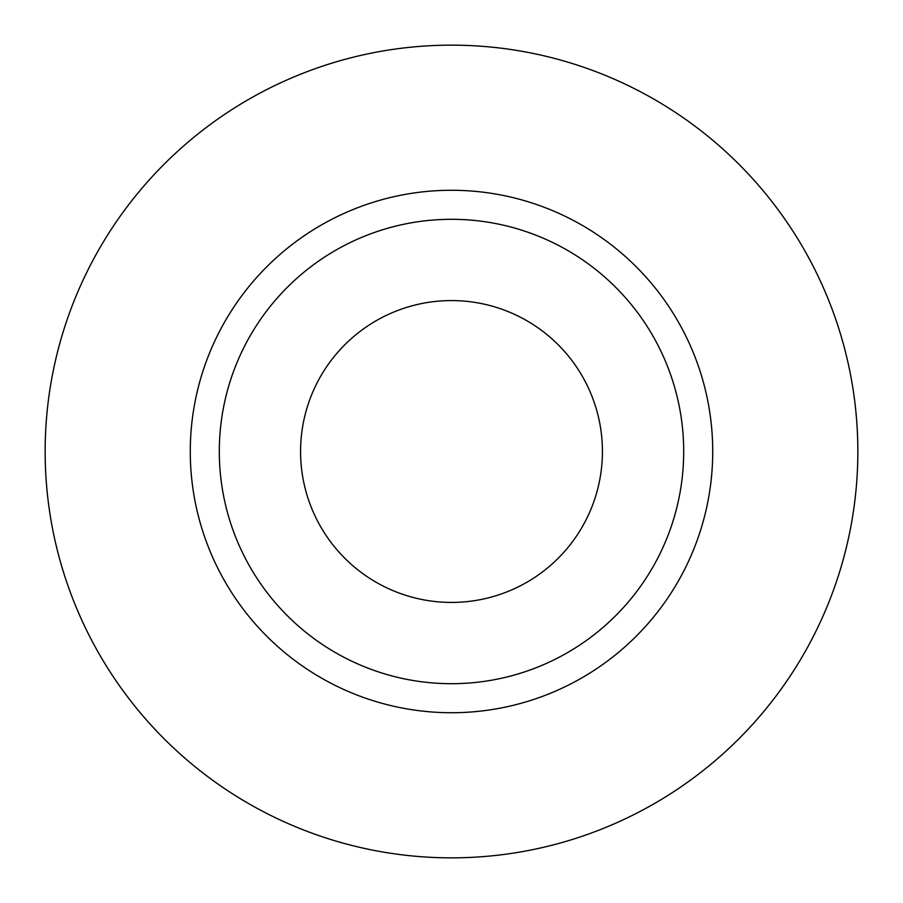 <?xml version="1.0" encoding="UTF-8"?>
<svg xmlns="http://www.w3.org/2000/svg" width="903" height="903" viewBox="0 0 903 903"><rect width="100%" height="100%" fill="white"/><g stroke="black" fill="none" stroke-linecap="round" stroke-linejoin="round"><path stroke-width="1.35" d="M300.575 451.5A150.925 150.925 0 0 0 451.5 602.425A150.925 150.925 0 0 0 602.425 451.5A150.925 150.925 0 0 0 451.5 300.575A150.925 150.925 0 0 0 300.575 451.5M683.695 451.5A232.195 232.195 0 0 0 451.5 219.305A232.195 232.195 0 0 0 219.305 451.5A232.195 232.195 0 0 0 451.5 683.695A232.195 232.195 0 0 0 683.695 451.5M857.85 451.5A406.35 406.35 0 0 0 451.5 45.15A406.35 406.35 0 0 0 45.15 451.5A406.35 406.35 0 0 0 451.5 857.85A406.35 406.35 0 0 0 857.85 451.5M712.727 451.5A261.227 261.227 0 0 1 451.5 712.727A261.227 261.227 0 0 1 190.273 451.5A261.227 261.227 0 0 1 451.5 190.273A261.227 261.227 0 0 1 712.727 451.5"/></g></svg>
